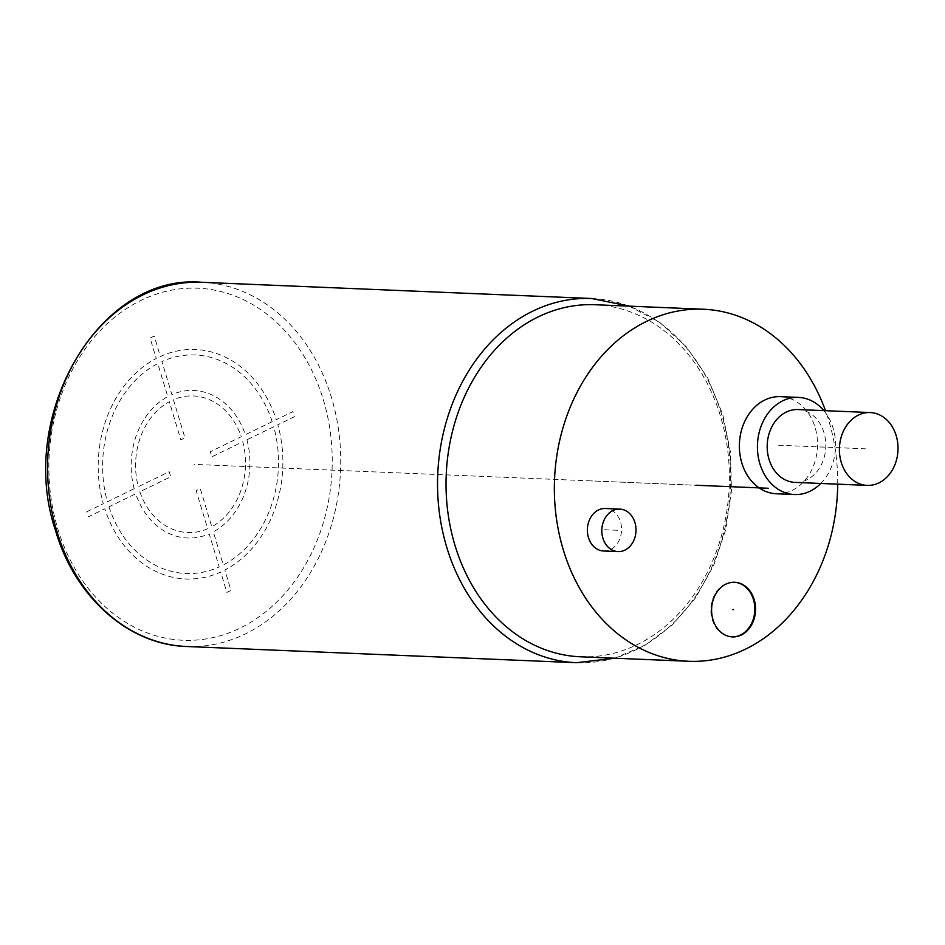 <?xml version="1.0" encoding="UTF-8"?>
<svg xmlns="http://www.w3.org/2000/svg" width="945" height="945" viewBox="0 0 945 945"><rect width="100%" height="100%" fill="white"/><g stroke="black" fill="none" stroke-linecap="round" stroke-linejoin="round"><path stroke-width="0.71" stroke-dasharray="4.72 3.54" d="M595.031 304.727A176.183 141.632 -87.6 0 1 720.492 416.249A176.183 141.632 -87.6 0 1 580.395 656.787M837.719 484.171A176.183 141.632 92.4 0 0 828.812 420.749A176.183 141.632 92.4 0 0 825.481 410.685M776.424 493.774A48.608 39.064 92.4 0 0 815.074 427.423A48.608 39.064 92.4 0 0 780.464 396.652M603.583 550.994A21.262 17.093 92.4 0 0 620.487 521.959A21.262 17.093 92.4 0 0 605.355 508.505M820.803 483.462A48.608 39.064 92.4 0 0 833.124 428.168A48.608 39.064 92.4 0 0 823.839 410.626M794.981 482.387A36.453 29.307 92.4 0 0 823.969 432.621A36.453 29.307 92.4 0 0 798.017 409.551M734.348 582.262A27.334 21.971 92.4 0 0 733.993 582.25A27.334 21.971 92.4 0 0 712.246 619.566A27.334 21.971 92.4 0 0 731.713 636.871A27.334 21.971 92.4 0 0 732.08 636.883M764.635 488.116L194.162 464.397M86.751 511.765L103.277 503.732A114.829 92.303 -87.6 0 1 156.244 358.462L150.09 338.062L154.212 336.066L160.366 356.466A114.829 92.303 -87.6 0 1 276.283 419.674L292.808 411.642L294.344 416.721L277.818 424.754A114.829 92.303 -87.6 0 1 224.851 570.024L231.005 590.424L226.883 592.42L220.728 572.032A114.829 92.303 -87.6 0 1 104.812 508.823L88.287 516.844L86.751 511.765M108.935 506.815A109.36 87.909 92.4 0 0 219.193 566.941L209.211 533.866A73.816 59.334 -87.6 0 1 135.726 493.798L108.935 506.815M139.848 491.79A68.347 54.94 92.4 0 0 207.664 528.775L196.147 490.62L200.269 488.624L211.786 526.767A68.347 54.94 92.4 0 0 242.782 441.776L211.881 456.801L210.345 451.71L241.247 436.696A68.347 54.94 92.4 0 0 173.431 399.711L184.948 437.866L180.826 439.862L169.309 401.719A68.347 54.94 92.4 0 0 138.313 486.71L169.214 471.697L170.75 476.776L139.848 491.79M246.905 439.779A73.816 59.334 -87.6 0 1 213.322 531.858L223.315 564.933A109.36 87.909 92.4 0 0 273.707 426.762L246.905 439.779M272.172 421.671A109.36 87.909 92.4 0 0 161.902 361.545L171.895 394.62A73.816 59.334 -87.6 0 1 245.369 434.688L272.172 421.671M134.19 488.707A73.816 59.334 -87.6 0 1 167.773 396.628L157.78 363.553A109.36 87.909 92.4 0 0 107.399 501.724L134.19 488.707M587.719 480.757L696.04 485.257M778.444 445.213L868.715 448.969M604.469 529.755L618.916 530.346M57.775 528.751A176.183 141.632 92.4 0 0 240.03 628.13A176.183 141.632 92.4 0 0 323.32 399.735A176.183 141.632 92.4 0 0 141.065 300.356A176.183 141.632 92.4 0 0 57.775 528.751M201.734 282.295A182.255 146.51 -87.6 0 1 331.506 397.656A182.255 146.51 -87.6 0 1 186.59 646.498M591.676 298.502A182.255 146.51 -87.6 0 1 721.46 413.875A182.255 146.51 -87.6 0 1 576.533 662.705M629.24 306.145L659.787 322.458L686.377 346.839L707.687 377.988L722.701 414.335L730.426 451.97L731.465 490.904L725.772 529.377L713.593 565.618L695.473 597.984L672.214 624.999L644.844 645.4L614.604 658.216M733.993 582.25L734.714 582.274M731.713 636.871L732.434 636.906"/><path stroke-width="1.42" d="M688.716 661.287L580.395 656.787A176.183 141.632 -87.6 0 1 454.947 545.265A176.183 141.632 -87.6 0 1 595.031 304.727L703.352 309.228A176.183 141.632 92.4 0 0 563.267 549.766A176.183 141.632 92.4 0 0 688.716 661.287A176.183 141.632 92.4 0 0 837.719 484.171M825.481 410.685A176.183 141.632 92.4 0 0 703.352 309.228M823.839 410.626A48.608 39.064 92.4 0 0 798.525 397.408L780.464 396.652A48.608 39.064 92.4 0 0 741.825 463.015A48.608 39.064 92.4 0 0 776.424 493.774L794.485 494.53A48.608 39.064 92.4 0 0 820.803 483.462M754.181 599.579A27.334 21.971 92.4 0 0 734.714 582.274A27.334 21.971 92.4 0 0 712.967 619.601A27.334 21.971 92.4 0 0 732.434 636.906A27.334 21.971 92.4 0 0 754.181 599.579M619.79 509.107L605.355 508.505A21.262 17.093 92.4 0 0 588.44 537.54A21.262 17.093 92.4 0 0 603.583 550.994L618.03 551.596A21.262 17.093 92.4 0 0 634.934 522.561A21.262 17.093 92.4 0 0 619.79 509.107A21.262 17.093 92.4 0 0 602.886 538.142A21.262 17.093 92.4 0 0 618.03 551.596M798.525 397.408A48.608 39.064 92.4 0 0 759.874 463.771A48.608 39.064 92.4 0 0 794.485 494.53M870.227 412.552L798.017 409.551A36.453 29.307 92.4 0 0 769.029 459.317A36.453 29.307 92.4 0 0 794.981 482.387L867.203 485.387A36.453 29.307 92.4 0 0 896.179 435.621A36.453 29.307 92.4 0 0 870.227 412.552A36.453 29.307 92.4 0 0 841.239 462.318A36.453 29.307 92.4 0 0 867.203 485.387M732.08 636.883A27.334 21.971 92.4 0 0 753.46 599.555A27.334 21.971 92.4 0 0 734.348 582.262M768.25 488.258L696.04 485.257M732.847 609.56L733.58 609.596M186.59 646.498A182.255 146.51 -87.6 0 1 56.806 531.125A182.255 146.51 -87.6 0 1 201.734 282.295C99.225 273.081 16.372 415.788 55.566 530.665C74.832 597.027 128.532 644.915 186.59 646.498L576.533 662.705A182.255 146.51 -87.6 0 1 446.761 547.344A182.255 146.51 -87.6 0 1 591.676 298.502L201.734 282.295M614.604 658.216L576.533 662.705M629.24 306.145L591.676 298.502"/></g></svg>
